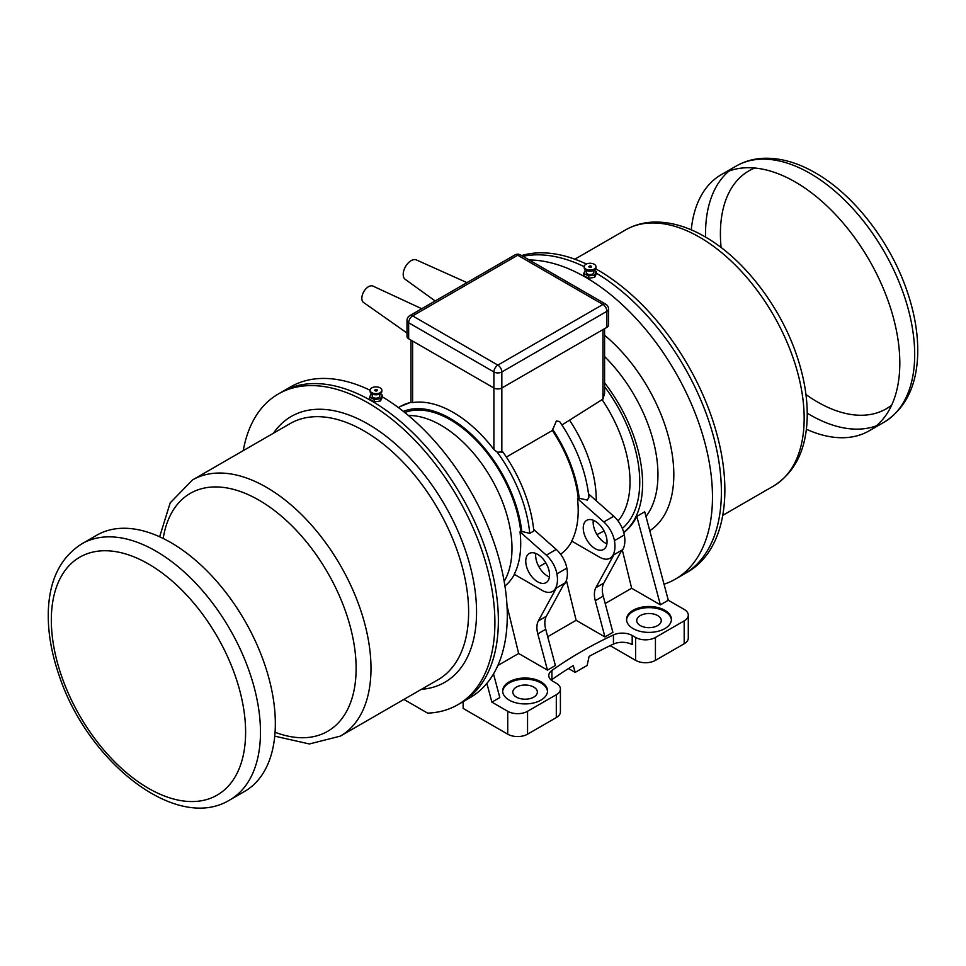 <?xml version="1.0" encoding="UTF-8"?>
<svg xmlns="http://www.w3.org/2000/svg" width="966" height="966" viewBox="0 0 966 966"><rect width="100%" height="100%" fill="white"/><g stroke="black" fill="none" stroke-linecap="round" stroke-linejoin="round"><path stroke-width="1.45" d="M806.356 429.218A147.895 85.382 -120 0 0 869.183 430.812A147.895 85.382 -120 0 0 891.86 312.296A147.895 85.382 -120 0 0 795.235 181.97A147.895 85.382 -120 0 0 721.288 174.653A147.895 85.382 -120 0 0 691.258 229.848M170.765 542.518A147.895 85.382 60 0 1 267.377 672.843A147.895 85.382 60 0 1 244.712 791.347L229.836 799.933A147.895 85.382 -120 0 0 252.512 681.428A147.895 85.382 -120 0 0 155.888 551.103A147.895 85.382 -120 0 0 81.941 543.773L96.817 535.188A147.895 85.382 60 0 1 170.765 542.518M664.04 584.213A179.434 103.591 -120 0 0 675.306 579.165L684.23 574.009A179.434 103.591 -120 0 0 712.075 431.404A179.434 103.591 -120 0 0 596.336 273.173A179.434 103.591 -120 0 1 712.075 431.404A179.434 103.591 -120 0 1 684.23 574.009L687.695 572.005A179.434 103.591 -120 0 0 714.768 426.755A179.434 103.591 -120 0 0 595.708 268.814M584.201 266.64A179.434 103.591 -120 0 0 522.896 256.328A179.434 103.591 -120 0 1 584.201 266.64M586.386 264.02A179.434 103.591 -120 0 0 521.531 255.555M403.897 699.444L427.612 713.125A179.434 103.591 -120 0 0 457.727 704.782A179.434 103.591 -120 0 0 457.739 497.587A179.434 103.591 -120 0 0 278.305 393.995A179.434 103.591 -120 0 0 243.263 450.639M457.727 704.782L461.205 702.777A179.434 103.591 -120 0 0 461.205 495.582A179.434 103.591 -120 0 0 281.77 391.991L290.694 386.835A179.434 103.591 -120 0 1 370.087 390.252A5.893 3.381 -179.9 0 1 377.525 387.004A5.893 3.381 -179.9 0 1 381.86 390.276A5.893 3.381 -179.9 0 1 375.967 393.645A5.893 3.381 -179.9 0 1 370.087 390.264L370.087 391.411A5.893 3.381 -179.9 0 0 375.967 394.792A5.893 3.381 -179.9 0 0 381.86 391.423L381.86 390.276M504.928 586A100.585 58.069 -120 0 0 514.431 574.396M520.746 531.421A100.585 58.069 -120 0 0 476.009 440.17A100.585 58.069 -120 0 0 404.766 412.506M507.017 605.839L518.645 653.487L547.468 670.126L537.796 633.877L545.73 629.289A21.023 12.135 60 0 1 546.297 616.32L564.313 583.392L556.38 587.968L538.364 620.897A21.023 12.135 -120 0 0 537.796 633.877M556.38 587.968A21.023 12.135 60 0 1 553.59 590.83L552.6 591.409A21.023 12.135 -120 0 0 555.39 588.548L556.38 587.968M410.985 340.117L410.985 402.303L412.627 402.58A107.443 62.029 60 0 1 493.904 449.516L497.297 452.209L502.827 451.895A107.588 62.114 -120 0 1 533.812 531.01L529.742 533.353L521.012 531.264L520.022 531.843L546.321 555.16L556.235 549.437L533.643 529.416M668.315 600.272L660.382 604.849L636.799 516.375L644.72 511.799L668.315 600.272L684.182 609.425A14.019 8.09 0 0 1 688.287 615.149A14.019 8.09 0 0 1 684.182 620.872L655.431 637.463A14.019 8.09 0 0 1 635.604 637.463L632.187 635.495A14.019 8.09 0 0 0 613.446 634.928A420.548 242.804 0 0 0 551.924 670.452A14.019 8.09 0 0 0 548.785 675.56A14.019 8.09 0 0 0 552.89 681.272L556.307 683.252A14.019 8.09 0 0 1 560.413 688.975A14.019 8.09 0 0 1 556.307 694.699L527.557 711.29A14.019 8.09 0 0 1 507.742 711.29L491.875 702.137L486.876 683.385M623.734 532.375A113.553 65.555 -120 0 0 604.583 382.814M636.799 516.375A113.553 65.555 60 0 1 623.77 532.532M675.306 579.165A179.434 103.591 -120 0 0 688.637 397.775A179.434 103.591 -120 0 0 529.187 259.975M382.222 396.785A179.434 103.591 -120 0 1 497.973 555.015A179.434 103.591 -120 0 1 470.128 697.621L461.205 702.777A179.434 103.591 -120 0 0 461.205 495.582A179.434 103.591 -120 0 0 281.77 391.991L278.305 393.995M504.155 581.339A100.585 58.069 -120 0 0 491.163 478.291A100.585 58.069 -120 0 0 408.413 415.513M497.84 665.502L518.645 653.487M493.505 673.93L499.808 697.561L491.875 702.137M462.811 701.847A7.003 4.045 60 0 1 463.137 704.033L463.137 708.428L507.742 734.184L507.742 711.29M610.138 645.65L635.604 660.358L635.604 637.463M551.248 680.136A14.019 8.09 180 0 1 551.924 679.605A420.548 242.804 180 0 1 573.261 665.574L575.205 672.408A420.548 242.804 180 0 1 587.099 665.538L589.127 656.409A420.548 242.804 180 0 1 613.446 644.093A14.019 8.09 180 0 1 632.187 644.648L632.187 635.495M605.199 603.521L631.643 588.246L660.382 604.849M547.71 636.715L576.134 620.293L604.957 636.944L612.891 632.356L603.219 596.107A21.023 12.135 60 0 1 603.786 583.126L621.802 550.197L613.869 554.786L595.853 587.702A21.023 12.135 -120 0 0 595.285 600.683L603.219 596.107M547.468 670.126L555.402 665.55L545.73 629.289M509.227 700.133A22.423 12.944 0 0 0 540.948 700.133A22.423 12.944 0 0 0 547.517 690.98A22.423 12.944 0 0 0 525.081 678.023A22.423 12.944 0 0 0 502.658 690.98A22.423 12.944 0 0 0 509.227 700.133M633.128 628.6A22.423 12.944 0 0 0 664.85 628.6A22.423 12.944 0 0 0 671.418 619.435A22.423 12.944 0 0 0 648.983 606.491A22.423 12.944 0 0 0 626.56 619.435A22.423 12.944 0 0 0 633.128 628.6M688.287 615.149L688.287 638.043A14.019 8.09 180 0 1 684.182 643.767L655.431 660.358A14.019 8.09 180 0 1 635.604 660.358M640.313 625.594A12.268 7.076 180 0 1 636.727 620.583A12.268 7.076 180 0 1 648.983 613.507A12.268 7.076 180 0 1 661.251 620.583A12.268 7.076 180 0 1 653.68 627.127A12.268 7.076 180 0 1 640.313 625.594M671.394 620.015A22.423 12.944 0 0 0 648.983 607.638A22.423 12.944 0 0 0 626.584 620.015M631.643 588.246L622.382 550.282M604.088 530.998L596.988 534.596M561.922 424.98L602.941 399.115L604.583 393.416L604.583 328.681M501.837 452.474L501.837 387.994A5.603 3.236 180 0 1 493.904 387.994L493.904 371.97A5.603 3.236 0 0 0 501.837 371.97L606.902 311.306A5.603 3.236 0 0 0 608.544 309.023A5.603 5.603 0 0 0 605.742 304.169L520.493 254.952A5.603 5.603 0 0 0 514.89 254.952L409.813 315.616A5.603 5.603 0 0 0 407.012 320.47A5.603 3.236 0 0 0 408.654 322.753L493.904 371.97A5.603 3.236 120 0 1 497.864 365.112A5.603 3.236 60 0 1 501.837 371.97L501.837 387.994L606.902 327.341L606.902 311.306A5.603 3.236 60 0 0 602.941 304.447L517.691 255.229L412.627 315.894L497.864 365.112L602.941 304.447A5.603 3.236 -60 0 1 605.742 304.169M407.012 320.47L407.012 336.494A5.603 3.236 180 0 0 408.654 338.776L493.904 387.994L493.904 449.516M608.544 309.023L608.544 325.047A5.603 3.236 180 0 1 606.902 327.341M552.6 591.409A21.023 12.135 -120 0 1 542.083 590.359L514.226 574.275A100.935 58.274 -120 0 0 520.022 531.843M555.39 588.548A28.038 16.193 60 0 0 556.923 573.852A21.023 12.135 -120 0 0 546.321 555.16M537.651 581.81A16.82 9.708 60 0 1 526.663 566.994A16.82 9.708 60 0 1 529.235 553.506A16.82 9.708 60 0 1 546.068 563.226A16.82 9.708 60 0 1 546.068 582.643A16.82 9.708 60 0 1 537.651 581.81M556.235 549.437A21.023 12.135 60 0 1 566.837 568.141A28.038 16.193 -120 0 1 565.303 582.824A21.023 12.135 60 0 1 563.383 585.094M535.816 553.446A16.82 9.708 -120 0 0 547.565 576.086A16.82 9.708 -120 0 0 549.4 576.992M566.402 580.385L576.134 620.293M545.802 562.78L538.895 566.764M578.248 498.227A100.585 58.069 -120 0 0 552.383 430.486L556.356 420.995L559.58 421.514C576.243 445.99 586.024 471.215 588.922 497.188L587.34 500.098L578.501 498.082L577.511 498.649L603.81 521.966L613.724 516.242L588.548 493.928M560.57 554.206A100.585 58.069 -120 0 0 571.92 541.202M604.957 636.944L595.285 600.683M613.869 554.786A21.023 12.135 60 0 1 611.08 557.636L610.089 558.215A21.023 12.135 -120 0 0 612.879 555.353L613.869 554.786M506.353 457.063L552.383 430.486M610.089 558.215A21.023 12.135 -120 0 1 599.572 557.177L571.715 541.081A100.935 58.274 -120 0 0 577.511 498.649M612.879 555.353A28.038 16.193 60 0 0 614.424 540.67A21.023 12.135 -120 0 0 603.81 521.966M595.141 548.628A16.82 9.708 60 0 1 584.152 533.8A16.82 9.708 60 0 1 586.736 520.324A16.82 9.708 60 0 1 603.557 530.032A16.82 9.708 60 0 1 603.557 549.461A16.82 9.708 60 0 1 595.141 548.628M613.724 516.242A21.023 12.135 60 0 1 624.326 534.947A28.038 16.193 -120 0 1 622.792 549.63A21.023 12.135 60 0 1 620.872 551.9M593.305 520.251A16.82 9.708 -120 0 0 605.054 542.904A16.82 9.708 -120 0 0 606.889 543.798M593.16 521.869A100.585 58.069 -120 0 0 593.607 520.384M596.239 500.75A100.585 58.069 -120 0 0 569.735 420.464M560.413 688.975L560.413 711.857A14.019 8.09 180 0 1 556.307 717.581L527.557 734.184A14.019 8.09 180 0 1 507.742 734.184M516.412 697.126A12.268 7.076 180 0 1 512.813 692.115A12.268 7.076 180 0 1 525.081 685.039A12.268 7.076 180 0 1 537.35 692.115A12.268 7.076 180 0 1 529.779 698.66A12.268 7.076 180 0 1 516.412 697.126M547.493 691.547A22.423 12.944 0 0 0 525.081 679.17A22.423 12.944 0 0 0 502.682 691.547M575.205 672.408L568.479 668.532M380.097 393.826L382.222 395.07L382.222 397.364L380.519 400.95L374.253 401.892L369.7 399.248L369.7 396.954L371.342 393.5M382.222 395.07L380.519 398.656L380.519 400.95M380.519 398.656L374.265 399.598L369.7 396.954M379.747 394.007L379.747 396.012A3.779 2.174 -179.9 0 1 375.955 398.185A3.779 2.174 -179.9 0 1 372.176 396L372.176 393.995M374.265 399.598L374.253 401.892M376.342 389.491A1.401 0.809 -179.9 0 1 375.967 391.073A1.401 0.809 -179.9 0 1 376.342 389.491M374.591 390.421A1.401 0.809 -179.9 0 1 377.344 390.421M594.211 270.214L596.336 271.458L596.336 273.752L594.633 277.339L588.366 278.28L583.814 275.636L583.814 273.342L585.456 269.888M596.336 271.458L594.633 275.044L594.633 277.339M594.633 275.044L588.379 275.974L583.814 273.342M593.861 270.395L593.861 272.4A3.779 2.174 -179.9 0 1 590.069 274.573A3.779 2.174 -179.9 0 1 586.29 272.388L586.29 270.383M588.379 275.974L588.366 278.28M595.974 266.664L595.974 267.811A5.893 3.381 -179.9 0 1 590.081 271.18A5.893 3.381 -179.9 0 1 584.188 267.799L584.201 266.652A5.893 3.381 -179.9 0 1 591.627 263.392A5.893 3.381 -179.9 0 1 595.974 266.664A5.893 3.381 -179.9 0 1 590.081 270.033A5.893 3.381 -179.9 0 1 584.201 266.652M590.455 265.879A1.401 0.809 -179.9 0 1 590.081 267.461A1.401 0.809 -179.9 0 1 590.455 265.879M588.705 266.809A1.401 0.809 -179.9 0 1 591.458 266.809M466.964 282.615L416.406 259.939A11.218 6.472 120 0 0 407.881 263.344A11.218 6.472 120 0 0 403.208 274.404A11.218 6.472 120 0 0 405.213 279.331L435.183 300.969M421.744 308.722L372.997 286.105A9.467 5.458 120 0 0 365.788 288.943A9.467 5.458 120 0 0 361.827 298.289A9.467 5.458 120 0 0 363.542 302.467L407.012 333.041M810.112 173.397A147.895 85.382 -120 0 0 736.164 166.067C744.629 161.225 753.951 158.629 764.142 158.267C780.782 157.856 797.844 162.723 815.364 172.866C853.872 194.734 890.169 241.705 906.845 290.464C914.609 312.875 918.219 334.176 917.7 354.377C916.686 386.062 905.48 408.678 884.059 422.227A147.895 85.382 -120 0 0 906.724 303.71A147.895 85.382 -120 0 0 810.112 173.397M729.101 171.006A147.895 85.382 -120 0 0 705.566 237.105M807.238 413.194A147.895 85.382 -120 0 0 876.247 425.861M754.748 168.012A137.377 79.321 -120 0 0 721.095 247.537M805.97 394.539A137.377 79.321 -120 0 0 891.654 405.152M148.462 563.975A137.377 79.321 -120 0 0 64.336 683.662A137.377 79.321 -120 0 0 232.589 780.806A137.377 79.321 -120 0 0 148.462 563.975M699.589 237.201A147.895 85.382 -120 0 0 625.642 229.872C634.107 225.042 643.428 222.446 653.62 222.083C670.259 221.661 687.321 226.539 704.842 236.682C743.349 258.538 779.647 305.522 796.322 354.268C804.074 376.68 807.697 397.992 807.178 418.193C806.163 449.866 794.958 472.483 773.537 486.031A147.895 85.382 -120 0 0 796.201 367.527A147.895 85.382 -120 0 0 699.589 237.201M421.405 689.326A153.497 88.618 -120 0 0 472.99 578.115A153.497 88.618 -120 0 0 368.022 424.05A153.497 88.618 -120 0 0 273.511 433.179M274.742 736.152L309.386 743.965L340.358 736.116L437.996 679.75A147.895 85.382 -120 0 0 460.661 561.246A147.895 85.382 -120 0 0 364.049 430.921A147.895 85.382 -120 0 0 290.102 423.591L192.463 479.969L170.185 502.875L159.644 536.782M340.358 736.116A147.895 85.382 -120 0 0 363.035 617.612A147.895 85.382 -120 0 0 266.411 487.287A147.895 85.382 -120 0 0 192.463 479.969M275.056 732.24A137.377 79.321 -120 0 0 355.79 658.909A137.377 79.321 -120 0 0 258.985 500.171A137.377 79.321 -120 0 0 163.182 538.46M521.845 532.012A102.118 58.962 -120 0 0 476.033 438.842A102.118 58.962 -120 0 0 403.377 411.407M645.976 516.496A113.553 65.555 -120 0 0 604.583 356.539M649.768 530.72A124.759 72.027 -120 0 0 669.909 442.452A124.759 72.027 -120 0 0 604.583 335.25M613.446 644.093L613.446 634.928M684.182 643.767L684.182 620.872M655.431 660.358L655.431 637.463M622.321 528.402A109.532 63.237 -120 0 0 604.583 386.69M602.941 399.115L602.941 329.623M514.89 254.952A5.603 3.236 -120 0 1 517.691 255.229A5.603 3.236 -60 0 1 520.493 254.952M408.654 338.776L408.654 322.753A5.603 3.236 120 0 1 412.627 315.894A5.603 3.236 -120 0 0 409.813 315.616M412.627 402.58L412.627 341.07M411.009 402.387A107.588 62.114 -120 0 0 400.359 406.481L400.455 406.42A107.588 62.114 -120 0 0 400.407 406.445M410.997 402.363A107.588 62.114 -120 0 0 400.455 406.42L411.142 402.158M529.742 533.353A107.588 62.114 -120 0 0 497.297 452.209M556.923 573.852L566.837 568.141M564.313 583.392L565.303 582.824M538.364 620.897L546.297 616.32M579.238 498.722A101.985 58.878 -120 0 0 552.383 429.013M614.424 540.67L624.326 534.947M621.802 550.197L622.792 549.63M595.853 587.702L603.786 583.126M618.059 520.988A102.529 59.192 -120 0 0 602.12 399.731M527.557 734.184L527.557 711.29M556.307 717.581L556.307 694.699M551.924 679.605L551.924 670.452M869.183 430.812L884.059 422.227M721.288 174.653L736.164 166.067M81.941 543.773C60.52 557.322 49.314 579.938 48.3 611.611C47.781 631.812 51.391 653.125 59.155 675.536C87.508 761.86 176.367 832.813 229.836 799.933M722.737 515.361L773.537 486.031M574.842 259.202L625.642 229.872M400.359 406.481L398.463 407.64M377.066 390.083A1.872 1.872 0 0 0 374.88 390.071M591.18 266.471A1.872 1.872 0 0 0 588.982 266.459"/></g></svg>
